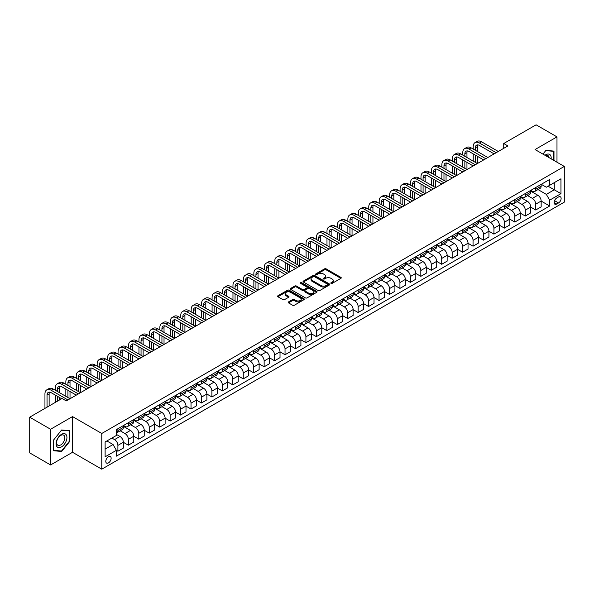 <?xml version="1.0" encoding="UTF-8"?>
<svg xmlns="http://www.w3.org/2000/svg" width="594" height="594" viewBox="0 0 594 594"><rect width="100%" height="100%" fill="white"/><g stroke="black" fill="none" stroke-linecap="round" stroke-linejoin="round"><path stroke-width="0.89" d="M331.058 283.375A0.809 0.468 0 0 0 332.202 283.375L340.919 278.341A1.158 0.668 0 0 0 341.26 277.866A1.158 0.668 0 0 0 340.919 277.391L326.151 268.867A1.158 0.668 0 0 0 324.517 268.867L315.8 273.901A0.809 0.468 0 0 0 316.944 274.562L318.072 273.916A3.713 2.146 0 0 1 323.322 273.916L324.554 274.621A3.713 2.146 0 0 1 325.638 276.136A3.713 2.146 0 0 1 324.554 277.658L323.426 278.304A0.809 0.468 0 0 0 324.576 278.965L325.705 278.319A3.713 2.146 0 0 1 330.955 278.319L332.18 279.024A3.713 2.146 0 0 1 333.271 280.546A3.713 2.146 0 0 1 332.18 282.061L331.058 282.707A0.809 0.468 0 0 0 331.058 283.375L331.058 282.707M108.457 462.904A3.779 2.183 120 0 0 110.93 459.57A3.779 2.183 120 0 0 110.35 456.541A3.779 2.183 120 0 0 108.457 456.727A3.779 2.183 120 0 0 105.992 460.06A3.779 2.183 120 0 0 106.571 463.09A3.779 2.183 120 0 0 108.457 462.904M288.506 301.923A1.158 0.668 0 0 0 288.164 302.398A1.158 0.668 0 0 0 288.506 302.873L292.649 305.264A1.158 0.668 0 0 0 294.29 305.264L303.965 299.673A1.158 0.668 0 0 0 304.306 299.198A1.158 0.668 0 0 0 303.965 298.73L289.204 290.206A1.158 0.668 0 0 0 287.563 290.206L277.881 295.79A1.158 0.668 0 0 0 277.547 296.265A1.158 0.668 0 0 0 277.881 296.74L282.885 299.628A1.158 0.668 0 0 0 284.526 299.628L288.669 297.238A1.158 0.668 0 0 0 289.011 296.762A1.158 0.668 0 0 0 288.669 296.287L286.189 294.854A3.104 1.789 0 0 1 285.276 293.592A3.104 1.789 0 0 1 287.192 291.936A3.104 1.789 0 0 1 290.577 292.322L300.297 297.936A3.104 1.789 0 0 1 301.203 299.198A3.104 1.789 0 0 1 299.287 300.854A3.104 1.789 0 0 1 295.909 300.467L294.29 299.532A1.158 0.668 0 0 0 292.649 299.532L288.506 301.923L288.506 302.873M72.527 416.587L50.594 429.254L29.7 417.188L29.7 452.895L50.594 464.954L72.527 452.286L101.774 469.178L101.774 433.471L72.527 416.587L72.527 452.286M556.986 162.214L556.986 136.887L535.053 149.547L564.3 166.439L101.774 433.471M556.986 136.887L536.1 124.822L503.719 143.518L503.719 148.344M29.7 417.188L62.08 398.492L66.261 400.905L507.892 145.931L503.719 143.518M318.154 290.533A1.158 0.668 0 0 0 319.795 290.533L329.477 284.949A1.158 0.668 0 0 0 329.819 284.474A1.158 0.668 0 0 0 329.477 283.999L314.709 275.475A1.158 0.668 0 0 0 313.068 275.475L303.393 281.066A1.158 0.668 0 0 0 303.051 281.534A1.158 0.668 0 0 0 303.393 282.009L318.154 290.533M300.891 283.546A0.809 0.468 0 0 1 301.707 283.665L316.706 292.322L307.046 297.898A1.158 0.668 0 0 1 305.405 297.898L290.637 289.375L294.78 286.999L294.78 286.033L290.637 288.424A1.158 0.668 0 0 0 290.295 288.899A1.158 0.668 0 0 0 290.637 289.375L290.637 288.424M294.78 286.999A1.158 0.668 0 0 1 296.421 286.999L296.421 286.033A1.158 0.668 0 0 0 294.78 286.033M296.421 286.033L302.405 289.493A1.158 0.668 0 0 0 304.046 289.493L306.794 287.904A1.158 0.668 0 0 0 307.135 287.437A1.158 0.668 0 0 0 306.794 286.961L300.564 283.36A0.809 0.468 0 0 1 301.707 282.699L316.721 291.364A1.158 0.668 0 0 1 317.062 291.84A1.158 0.668 0 0 1 316.721 292.307L316.721 291.364M558.531 196.978L556.697 198.04A3.661 2.116 120 0 0 554.306 201.262A3.661 2.116 120 0 0 554.863 204.202A3.661 2.116 120 0 0 556.697 204.017L558.531 202.955A3.661 2.116 120 0 0 560.929 199.733A3.661 2.116 120 0 0 560.365 196.792A3.661 2.116 120 0 0 558.531 196.978M101.774 469.178L564.3 202.138L564.3 166.439M541.275 184.311L546.332 187.229L549.673 185.298L549.673 179.462L116.394 429.611L116.394 435.454L105.116 441.966L105.116 456.823L116.394 450.311L116.394 456.147L549.673 205.999L549.673 200.163L546.332 194.372L538.023 189.575M549.673 185.298L560.959 178.787L560.959 193.644L549.673 200.163M50.594 429.254L50.594 464.954M548.091 186.219L554.269 189.79L554.269 182.648L560.959 178.787M546.332 194.372L554.269 189.79L560.959 193.644M105.116 449.109L113.053 444.52L106.868 440.948M116.394 450.356L117.902 451.225L117.902 445.389A4.73 2.732 -120 0 0 114.56 439.597L111.887 438.06M117.902 451.225L123.337 448.091L123.337 442.255A4.73 2.732 -120 0 0 119.988 436.464L116.394 434.392M123.337 442.3L128.349 445.196L128.349 439.36A4.73 2.732 -120 0 0 125.007 433.568L120.203 430.799M128.349 445.196L133.776 442.062L133.776 436.226A4.73 2.732 -120 0 0 130.435 430.435L123.337 426.336M133.776 436.271L138.796 439.166L138.796 433.33A4.73 2.732 -120 0 0 135.447 427.539L130.65 424.769M138.796 439.166L144.223 436.033L144.223 430.19A4.73 2.732 -120 0 0 140.882 424.406L133.776 420.3M144.223 430.242L149.235 433.137L149.235 427.301A4.73 2.732 -120 0 0 145.894 421.51L141.097 418.74M149.235 433.137L154.67 429.997L154.67 424.161A4.73 2.732 -120 0 0 151.329 418.376L144.223 414.27M154.67 424.213L159.682 427.108L159.682 421.265A4.73 2.732 -120 0 0 156.341 415.481L151.544 412.704M159.682 427.108L165.117 423.968L165.117 418.131A4.73 2.732 -120 0 0 161.776 412.34L154.67 408.241M165.117 418.183L170.129 421.072L170.129 415.236A4.73 2.732 -120 0 0 166.788 409.444L161.984 406.675M170.129 421.072L175.564 417.938L175.564 412.102A4.73 2.732 -120 0 0 172.215 406.311L165.117 402.212M175.564 412.147L180.576 415.043L180.576 409.207A4.73 2.732 -120 0 0 177.235 403.415L172.431 400.646M180.576 415.043L186.004 411.909L186.004 406.073A4.73 2.732 -120 0 0 182.662 400.282L175.564 396.183M186.004 406.118L191.023 409.014L191.023 403.178A4.73 2.732 -120 0 0 187.674 397.386L182.878 394.616M191.023 409.014L196.451 405.88L196.451 400.037A4.73 2.732 -120 0 0 193.109 394.253L186.004 390.147M196.451 400.089L201.463 402.984L201.463 397.148A4.73 2.732 -120 0 0 198.121 391.357L193.325 388.587M201.463 402.984L206.898 399.844L206.898 394.008A4.73 2.732 -120 0 0 203.556 388.216L196.451 384.118M206.898 394.06L211.91 396.955L211.91 391.112A4.73 2.732 -120 0 0 208.568 385.328L203.772 382.551M211.91 396.955L217.345 393.815L217.345 387.979A4.73 2.732 -120 0 0 214.003 382.187L206.898 378.088M217.345 388.023L222.356 390.919L222.356 385.083A4.73 2.732 -120 0 0 219.015 379.291L214.211 376.522M222.356 390.919L227.792 387.785L227.792 381.949A4.73 2.732 -120 0 0 224.443 376.158L217.345 372.059M227.792 381.994L232.803 384.89L232.803 379.054A4.73 2.732 -120 0 0 229.462 373.262L224.658 370.493M232.803 384.89L238.231 381.756L238.231 375.92A4.73 2.732 -120 0 0 234.89 370.129L227.792 366.03M238.231 375.965L243.25 378.861L243.25 373.025A4.73 2.732 -120 0 0 239.902 367.233L235.105 364.464M243.25 378.861L248.678 375.727L248.678 369.884A4.73 2.732 -120 0 0 245.337 364.1L238.231 359.994M248.678 369.936L253.69 372.832L253.69 366.995A4.73 2.732 -120 0 0 250.349 361.204L245.552 358.434M253.69 372.832L259.125 369.691L259.125 363.855A4.73 2.732 -120 0 0 255.784 358.063L248.678 353.965M259.125 363.907L264.137 366.802L264.137 360.959A4.73 2.732 -120 0 0 260.796 355.175L255.999 352.398M264.137 366.802L269.572 363.662L269.572 357.826A4.73 2.732 -120 0 0 266.231 352.034L259.125 347.936M269.572 357.87L274.584 360.766L274.584 354.93A4.73 2.732 -120 0 0 271.243 349.138L266.439 346.369M274.584 360.766L280.019 357.633L280.019 351.797A4.73 2.732 -120 0 0 276.67 346.005L269.572 341.906M280.019 351.841L285.031 354.737L285.031 348.901A4.73 2.732 -120 0 0 281.69 343.109L276.886 340.34M285.031 354.737L290.459 351.603L290.459 345.767A4.73 2.732 -120 0 0 287.117 339.976L280.019 335.877M290.459 345.812L295.478 348.708L295.478 342.872A4.73 2.732 -120 0 0 292.129 337.08L287.333 334.311M295.478 348.708L300.906 345.574L300.906 339.731A4.73 2.732 -120 0 0 297.564 333.947L290.459 329.841M300.906 339.783L305.917 342.679L305.917 336.835A4.73 2.732 -120 0 0 302.576 331.051L297.78 328.282M305.917 342.679L311.353 339.538L311.353 333.702A4.73 2.732 -120 0 0 308.011 327.91L300.906 323.812M311.353 333.754L316.364 336.642L316.364 330.806A4.73 2.732 -120 0 0 313.023 325.022L308.227 322.245M316.364 336.642L321.8 333.509L321.8 327.673A4.73 2.732 -120 0 0 318.458 321.881L311.353 317.783M321.8 327.717L326.811 330.613L326.811 324.777A4.73 2.732 -120 0 0 323.47 318.985L318.666 316.216M326.811 330.613L332.246 327.48L332.246 321.644A4.73 2.732 -120 0 0 328.898 315.852L321.8 311.753M332.246 321.688L337.258 324.584L337.258 318.748A4.73 2.732 -120 0 0 333.917 312.956L329.113 310.187M337.258 324.584L342.686 321.451L342.686 315.607A4.73 2.732 -120 0 0 339.345 309.823L332.246 305.717M342.686 315.659L347.705 318.555L347.705 312.719A4.73 2.732 -120 0 0 344.357 306.927L339.56 304.158M347.705 318.555L353.133 315.421L353.133 309.578A4.73 2.732 -120 0 0 349.792 303.794L342.686 299.688M353.133 309.63L358.145 312.526L358.145 306.682A4.73 2.732 -120 0 0 354.804 300.898L350.007 298.129M358.145 312.526L363.58 309.385L363.58 303.549A4.73 2.732 -120 0 0 360.239 297.757L353.133 293.659M363.58 303.601L368.592 306.489L368.592 300.653A4.73 2.732 -120 0 0 365.251 294.862L360.454 292.092M368.592 306.489L374.027 303.356L374.027 297.52A4.73 2.732 -120 0 0 370.686 291.728L363.58 287.63M374.027 297.564L379.039 300.46L379.039 294.624A4.73 2.732 -120 0 0 375.698 288.833L370.894 286.063M379.039 300.46L384.474 297.327L384.474 291.491A4.73 2.732 -120 0 0 381.125 285.699L374.027 281.601M384.474 291.535L389.486 294.431L389.486 288.595A4.73 2.732 -120 0 0 386.145 282.803L381.341 280.034M389.486 294.431L394.913 291.298L394.913 285.454A4.73 2.732 -120 0 0 391.572 279.67L384.474 275.564M394.913 285.506L399.933 288.402L399.933 282.566A4.73 2.732 -120 0 0 396.584 276.774L391.788 274.005M399.933 288.402L405.36 285.261L405.36 279.425A4.73 2.732 -120 0 0 402.019 273.641L394.913 269.535M405.36 279.477L410.372 282.373L410.372 276.529A4.73 2.732 -120 0 0 407.031 270.745L402.235 267.968M410.372 282.373L415.807 279.232L415.807 273.396A4.73 2.732 -120 0 0 412.466 267.604L405.36 263.506M415.807 273.448L420.819 276.336L420.819 270.5A4.73 2.732 -120 0 0 417.478 264.709L412.681 261.939M420.819 276.336L426.254 273.203L426.254 267.367A4.73 2.732 -120 0 0 422.913 261.575L415.807 257.477M426.254 267.411L431.266 270.307L431.266 264.471A4.73 2.732 -120 0 0 427.925 258.68L423.121 255.91M431.266 270.307L436.701 267.174L436.701 261.338A4.73 2.732 -120 0 0 433.353 255.546L426.254 251.448M436.701 261.382L441.713 264.278L441.713 258.442A4.73 2.732 -120 0 0 438.372 252.65L433.568 249.881M441.713 264.278L447.141 261.145L447.141 255.301A4.73 2.732 -120 0 0 443.8 249.517L436.701 245.411M447.141 255.353L452.16 258.249L452.16 252.413A4.73 2.732 -120 0 0 448.812 246.621L444.015 243.852M452.16 258.249L457.588 255.108L457.588 249.272A4.73 2.732 -120 0 0 454.247 243.481L447.141 239.382M457.588 249.324L462.6 252.22L462.6 246.376A4.73 2.732 -120 0 0 459.259 240.592L454.462 237.815M462.6 252.22L468.035 249.079L468.035 243.243A4.73 2.732 -120 0 0 464.694 237.452L457.588 233.353M468.035 243.288L473.047 246.183L473.047 240.347A4.73 2.732 -120 0 0 469.706 234.556L464.909 231.786M473.047 246.183L478.482 243.05L478.482 237.214A4.73 2.732 -120 0 0 475.141 231.422L468.035 227.324M478.482 237.258L483.494 240.154L483.494 234.318A4.73 2.732 -120 0 0 480.152 228.527L475.349 225.757M483.494 240.154L488.929 237.021L488.929 231.185A4.73 2.732 -120 0 0 485.58 225.393L478.482 221.295M488.929 231.229L493.941 234.125L493.941 228.289A4.73 2.732 -120 0 0 490.599 222.498L485.795 219.728M493.941 234.125L499.368 230.992L499.368 225.148A4.73 2.732 -120 0 0 496.027 219.364L488.929 215.258M499.368 225.2L504.388 228.096L504.388 222.26A4.73 2.732 -120 0 0 501.039 216.468L496.242 213.699M504.388 228.096L509.815 224.955L509.815 219.119A4.73 2.732 -120 0 0 506.474 213.328L499.368 209.229M509.815 219.171L514.827 222.067L514.827 216.223A4.73 2.732 -120 0 0 511.486 210.439L506.689 207.662M514.827 222.067L520.262 218.926L520.262 213.09A4.73 2.732 -120 0 0 516.921 207.299L509.815 203.2M520.262 213.135L525.274 216.03L525.274 210.194A4.73 2.732 -120 0 0 521.933 204.403L517.136 201.633M525.274 216.03L530.709 212.897L530.709 207.061A4.73 2.732 -120 0 0 527.368 201.269L520.262 197.171M530.709 207.106L535.721 210.001L535.721 204.165A4.73 2.732 -120 0 0 532.38 198.374L527.576 195.604M535.721 210.001L541.156 206.868L541.156 201.032A4.73 2.732 -120 0 0 537.808 195.24L530.709 191.142M530.836 190.34L532.38 191.231A4.73 2.732 -120 0 0 534.741 191.468A4.73 2.732 -120 0 0 535.721 189.308L535.721 187.518M520.389 196.369L521.933 197.267A4.73 2.732 -120 0 0 524.294 197.498A4.73 2.732 -120 0 0 525.274 195.337L525.274 193.547M509.942 202.406L511.486 203.297A4.73 2.732 -120 0 0 513.855 203.527A4.73 2.732 -120 0 0 514.827 201.366L514.827 199.584M499.495 208.435L501.039 209.326A4.73 2.732 -120 0 0 503.408 209.563A4.73 2.732 -120 0 0 504.388 207.395L504.388 205.613M489.048 214.464L490.599 215.355A4.73 2.732 -120 0 0 492.961 215.592A4.73 2.732 -120 0 0 493.941 213.424L493.941 211.642M478.608 220.493L480.152 221.391A4.73 2.732 -120 0 0 482.514 221.621A4.73 2.732 -120 0 0 483.494 219.461L483.494 217.671M468.161 226.529L469.706 227.42A4.73 2.732 -120 0 0 472.067 227.651A4.73 2.732 -120 0 0 473.047 225.49L473.047 223.7M457.714 232.558L459.259 233.449A4.73 2.732 -120 0 0 461.627 233.68A4.73 2.732 -120 0 0 462.6 231.519L462.6 229.737M447.267 238.588L448.812 239.479A4.73 2.732 -120 0 0 451.18 239.716A4.73 2.732 -120 0 0 452.16 237.548L452.16 235.766M436.82 244.617L438.372 245.508A4.73 2.732 -120 0 0 440.733 245.745A4.73 2.732 -120 0 0 441.713 243.577L441.713 241.795M426.381 250.646L427.925 251.544A4.73 2.732 -120 0 0 430.286 251.774A4.73 2.732 -120 0 0 431.266 249.614L431.266 247.824M415.934 256.682L417.478 257.573A4.73 2.732 -120 0 0 419.839 257.803A4.73 2.732 -120 0 0 420.819 255.643L420.819 253.853M405.487 262.711L407.031 263.602A4.73 2.732 -120 0 0 409.4 263.84A4.73 2.732 -120 0 0 410.372 261.672L410.372 259.89M395.04 268.74L396.584 269.631A4.73 2.732 -120 0 0 398.953 269.869A4.73 2.732 -120 0 0 399.933 267.701L399.933 265.919M384.593 274.77L386.145 275.661A4.73 2.732 -120 0 0 388.506 275.898A4.73 2.732 -120 0 0 389.486 273.73L389.486 271.948M374.153 280.799L375.698 281.697A4.73 2.732 -120 0 0 378.059 281.927A4.73 2.732 -120 0 0 379.039 279.767L379.039 277.977M363.706 286.835L365.251 287.726A4.73 2.732 -120 0 0 367.612 287.956A4.73 2.732 -120 0 0 368.592 285.796L368.592 284.006M353.259 292.864L354.804 293.755A4.73 2.732 -120 0 0 357.172 293.993A4.73 2.732 -120 0 0 358.145 291.825L358.145 290.043M342.812 298.893L344.357 299.784A4.73 2.732 -120 0 0 346.725 300.022A4.73 2.732 -120 0 0 347.705 297.854L347.705 296.072M332.365 304.922L333.917 305.813A4.73 2.732 -120 0 0 336.278 306.051A4.73 2.732 -120 0 0 337.258 303.89L337.258 302.101M321.926 310.952L323.47 311.85A4.73 2.732 -120 0 0 325.831 312.08A4.73 2.732 -120 0 0 326.811 309.92L326.811 308.13M311.479 316.988L313.023 317.879A4.73 2.732 -120 0 0 315.384 318.109A4.73 2.732 -120 0 0 316.364 315.949L316.364 314.167M301.032 323.017L302.576 323.908A4.73 2.732 -120 0 0 304.945 324.146A4.73 2.732 -120 0 0 305.917 321.978L305.917 320.196M290.585 329.046L292.129 329.937A4.73 2.732 -120 0 0 294.498 330.175A4.73 2.732 -120 0 0 295.478 328.007L295.478 326.225M280.138 335.075L281.69 335.966A4.73 2.732 -120 0 0 284.051 336.204A4.73 2.732 -120 0 0 285.031 334.043L285.031 332.254M269.698 341.105L271.243 342.003A4.73 2.732 -120 0 0 273.604 342.233A4.73 2.732 -120 0 0 274.584 340.072L274.584 338.283M259.251 347.141L260.796 348.032A4.73 2.732 -120 0 0 263.157 348.262A4.73 2.732 -120 0 0 264.137 346.102L264.137 344.32M248.804 353.17L250.349 354.061A4.73 2.732 -120 0 0 252.717 354.299A4.73 2.732 -120 0 0 253.69 352.131L253.69 350.349M238.357 359.199L239.902 360.09A4.73 2.732 -120 0 0 242.27 360.328A4.73 2.732 -120 0 0 243.25 358.16L243.25 356.378M227.91 365.228L229.462 366.127A4.73 2.732 -120 0 0 231.823 366.357A4.73 2.732 -120 0 0 232.803 364.196L232.803 362.407M217.471 371.265L219.015 372.156A4.73 2.732 -120 0 0 221.376 372.386A4.73 2.732 -120 0 0 222.356 370.225L222.356 368.436M207.024 377.294L208.568 378.185A4.73 2.732 -120 0 0 210.929 378.415A4.73 2.732 -120 0 0 211.91 376.254L211.91 374.472M196.577 383.323L198.121 384.214A4.73 2.732 -120 0 0 200.49 384.452A4.73 2.732 -120 0 0 201.463 382.284L201.463 380.502M186.13 389.352L187.674 390.243A4.73 2.732 -120 0 0 190.043 390.481A4.73 2.732 -120 0 0 191.023 388.313L191.023 386.531M175.683 395.381L177.235 396.28A4.73 2.732 -120 0 0 179.596 396.51A4.73 2.732 -120 0 0 180.576 394.349L180.576 392.56M165.243 401.418L166.788 402.309A4.73 2.732 -120 0 0 169.149 402.539A4.73 2.732 -120 0 0 170.129 400.378L170.129 398.589M154.796 407.447L156.341 408.338A4.73 2.732 -120 0 0 158.702 408.575A4.73 2.732 -120 0 0 159.682 406.407L159.682 404.625M144.349 413.476L145.894 414.367A4.73 2.732 -120 0 0 148.262 414.605A4.73 2.732 -120 0 0 149.235 412.436L149.235 410.654M133.902 419.505L135.447 420.396A4.73 2.732 -120 0 0 137.815 420.634A4.73 2.732 -120 0 0 138.796 418.466L138.796 416.684M123.455 425.534L125.007 426.433A4.73 2.732 -120 0 0 127.368 426.663A4.73 2.732 -120 0 0 128.349 424.502L128.349 422.713M541.156 201.076L549.673 205.999M534.741 191.468L540.176 188.335A4.73 2.732 -120 0 0 541.156 186.167L541.156 184.385M524.294 197.498L529.729 194.364A4.73 2.732 -120 0 0 530.709 192.196L530.709 190.414M513.855 203.527L519.282 200.393A4.73 2.732 -120 0 0 520.262 198.233L520.262 196.443M503.408 209.563L508.835 206.422A4.73 2.732 -120 0 0 509.815 204.262L509.815 202.472M492.961 215.592L498.388 212.459A4.73 2.732 -120 0 0 499.368 210.291L499.368 208.509M482.514 221.621L487.949 218.488A4.73 2.732 -120 0 0 488.929 216.32L488.929 214.538M472.067 227.651L477.502 224.517A4.73 2.732 -120 0 0 478.482 222.349L478.482 220.567M461.627 233.68L467.055 230.546A4.73 2.732 -120 0 0 468.035 228.386L468.035 226.596M451.18 239.716L456.608 236.575A4.73 2.732 -120 0 0 457.588 234.415L457.588 232.625M440.733 245.745L446.161 242.612A4.73 2.732 -120 0 0 447.141 240.444L447.141 238.662M430.286 251.774L435.721 248.641A4.73 2.732 -120 0 0 436.701 246.473L436.701 244.691M419.839 257.803L425.274 254.67A4.73 2.732 -120 0 0 426.254 252.509L426.254 250.72M409.4 263.84L414.827 260.699A4.73 2.732 -120 0 0 415.807 258.538L415.807 256.749M398.953 269.869L404.38 266.728A4.73 2.732 -120 0 0 405.36 264.568L405.36 262.786M388.506 275.898L393.933 272.765A4.73 2.732 -120 0 0 394.913 270.597L394.913 268.815M378.059 281.927L383.494 278.794A4.73 2.732 -120 0 0 384.474 276.626L384.474 274.844M367.612 287.956L373.047 284.823A4.73 2.732 -120 0 0 374.027 282.662L374.027 280.873M357.172 293.993L362.6 290.852A4.73 2.732 -120 0 0 363.58 288.691L363.58 286.902M346.725 300.022L352.153 296.881A4.73 2.732 -120 0 0 353.133 294.721L353.133 292.939M336.278 306.051L341.706 302.918A4.73 2.732 -120 0 0 342.686 300.75L342.686 298.968M325.831 312.08L331.266 308.947A4.73 2.732 -120 0 0 332.246 306.779L332.246 304.997M315.384 318.109L320.819 314.976A4.73 2.732 -120 0 0 321.8 312.815L321.8 311.026M304.945 324.146L310.372 321.005A4.73 2.732 -120 0 0 311.353 318.844L311.353 317.055M294.498 330.175L299.925 327.034A4.73 2.732 -120 0 0 300.906 324.873L300.906 323.091M284.051 336.204L289.478 333.071A4.73 2.732 -120 0 0 290.459 330.903L290.459 329.121M273.604 342.233L279.039 339.1A4.73 2.732 -120 0 0 280.019 336.932L280.019 335.15M263.157 348.262L268.592 345.129A4.73 2.732 -120 0 0 269.572 342.968L269.572 341.179M252.717 354.299L258.145 351.158A4.73 2.732 -120 0 0 259.125 348.997L259.125 347.208M242.27 360.328L247.698 357.187A4.73 2.732 -120 0 0 248.678 355.026L248.678 353.244M231.823 366.357L237.251 363.224A4.73 2.732 -120 0 0 238.231 361.055L238.231 359.273M221.376 372.386L226.811 369.253A4.73 2.732 -120 0 0 227.792 367.085L227.792 365.303M210.929 378.415L216.364 375.282A4.73 2.732 -120 0 0 217.345 373.121L217.345 371.332M200.49 384.452L205.918 381.311A4.73 2.732 -120 0 0 206.898 379.15L206.898 377.361M190.043 390.481L195.471 387.347A4.73 2.732 -120 0 0 196.451 385.179L196.451 383.397M179.596 396.51L185.024 393.376A4.73 2.732 -120 0 0 186.004 391.208L186.004 389.426M169.149 402.539L174.584 399.406A4.73 2.732 -120 0 0 175.564 397.245L175.564 395.456M158.702 408.575L164.137 405.435A4.73 2.732 -120 0 0 165.117 403.274L165.117 401.485M148.262 414.605L153.69 411.464A4.73 2.732 -120 0 0 154.67 409.303L154.67 407.521M137.815 420.634L143.243 417.5A4.73 2.732 -120 0 0 144.223 415.332L144.223 413.55M127.368 426.663L132.796 423.529A4.73 2.732 -120 0 0 133.776 421.361L133.776 419.579M116.394 432.885A4.73 2.732 -120 0 0 116.921 432.692L122.357 429.559A4.73 2.732 -120 0 0 123.337 427.398L123.337 425.608M116.921 432.692A4.73 2.732 -120 0 0 117.902 430.531L117.902 428.742M113.053 444.52L116.394 450.311M553.979 160.477L553.979 151.099L545.916 150.379L542.923 154.098M53.601 450.742L61.665 451.462L69.728 441.431L69.728 430.68L61.665 429.959L53.601 439.991L53.601 450.742M69.312 441.186L69.728 441.431M60.811 450.972L61.665 451.462M331.378 283.487L332.18 283.026A3.713 2.146 0 0 0 333.271 281.511L333.271 280.546M325.638 276.136L325.638 277.101A3.713 2.146 0 0 1 324.554 278.616L323.752 279.083M340.904 278.348L326.151 269.832A1.158 0.668 0 0 0 324.517 269.832L316.119 274.68M329.462 284.957L314.709 276.44A1.158 0.668 0 0 0 313.068 276.44L303.408 282.016M327.428 284.808A0.809 0.468 0 0 0 327.428 284.14L314.464 276.663A0.809 0.468 0 0 0 313.32 276.663L312.125 277.346A3.713 2.146 0 0 0 311.041 278.861A3.713 2.146 0 0 0 312.125 280.375L320.99 285.491A3.713 2.146 0 0 0 326.24 285.491L327.428 284.808L327.428 285.773A0.809 0.468 0 0 0 327.665 285.439L327.665 284.474M311.041 278.861L311.041 279.826A3.713 2.146 0 0 0 312.125 281.341L312.125 280.375M327.428 285.773L326.24 286.457A3.713 2.146 0 0 1 320.99 286.457L312.125 281.341M296.421 286.999L302.405 290.459A1.158 0.668 0 0 0 304.046 290.459L306.794 288.87A1.158 0.668 0 0 0 307.135 288.394L307.135 287.437M308.62 293.08A3.104 1.789 0 0 0 312.006 293.466A3.104 1.789 0 0 0 313.922 291.81A3.104 1.789 0 0 0 313.008 290.548L309.585 288.573A1.158 0.668 0 0 0 307.944 288.573L305.197 290.154A1.158 0.668 0 0 0 304.856 290.629A1.158 0.668 0 0 0 305.197 291.105L308.62 293.08L308.62 294.045A3.104 1.789 0 0 0 312.006 294.431A3.104 1.789 0 0 0 313.922 292.775L313.922 291.81M304.856 290.629L304.856 291.595A1.158 0.668 0 0 0 305.197 292.07L305.197 291.105M308.62 294.045L305.197 292.07M301.203 299.198L301.203 300.163A3.104 1.789 0 0 1 299.287 301.819A3.104 1.789 0 0 1 295.909 301.433L294.29 300.497A1.158 0.668 0 0 0 292.649 300.497L288.521 302.881M285.276 293.592L285.276 294.557A3.104 1.789 0 0 0 286.189 295.819L286.189 294.854M288.654 297.245L286.189 295.819M303.95 299.68L289.204 291.171A1.158 0.668 0 0 0 287.563 291.171L277.895 296.748L277.881 295.79M473.218 149.072L473.218 146.659A8.865 5.116 60 0 1 475.051 142.597L477.138 141.394A8.865 5.116 60 0 1 481.571 141.832L498.284 151.477M475.051 142.597A8.865 5.116 60 0 1 479.484 143.035L496.198 152.688M494.104 153.891L479.484 145.448A5.91 3.408 -120 0 0 476.529 145.159A5.91 3.408 -120 0 0 475.304 147.861L475.304 150.275M477.762 144.884A5.91 3.408 -120 0 0 477.39 146.659L477.39 151.477M475.304 155.101L475.304 162.333M477.39 156.304L477.39 163.543L460.684 153.891L458.59 155.101L475.304 164.746M473.218 161.13L473.218 153.891M462.771 155.101L462.771 152.688A8.865 5.116 60 0 1 464.605 148.626L466.691 147.423A8.865 5.116 60 0 1 471.124 147.861L487.837 157.514M464.605 148.626A8.865 5.116 60 0 1 469.037 149.072L485.751 158.717M483.657 159.92L469.037 151.477A5.91 3.408 -120 0 0 466.082 151.188A5.91 3.408 -120 0 0 464.857 153.891L464.857 156.304M467.315 150.913A5.91 3.408 -120 0 0 466.951 152.688L466.951 157.514M464.857 161.13L464.857 168.369M466.951 162.333L466.951 169.572L450.237 159.92L448.143 161.13L464.857 170.775M462.771 167.159L462.771 159.92M473.218 165.956L458.59 157.514A5.91 3.408 -120 0 0 455.635 157.217A5.91 3.408 -120 0 0 454.41 159.92L454.41 162.333M456.875 156.942A5.91 3.408 -120 0 0 456.504 158.717L456.504 163.543M454.41 167.159L454.41 174.398M456.504 168.369L456.504 175.601L439.79 165.956L437.704 167.159L454.41 176.812M452.324 173.188L452.324 165.956M452.324 161.13L452.324 158.717A8.865 5.116 60 0 1 454.158 154.663A8.865 5.116 60 0 1 458.59 155.101M454.158 154.663L456.251 153.452A8.865 5.116 60 0 1 460.684 153.891M462.771 171.985L448.143 163.543A5.91 3.408 -120 0 0 445.188 163.246A5.91 3.408 -120 0 0 443.97 165.956L443.97 168.369M446.428 162.979A5.91 3.408 -120 0 0 446.057 164.746L446.057 169.572M443.97 173.188L443.97 180.428M446.057 174.398L446.057 181.63L429.343 171.985L427.257 173.188L443.97 182.841M441.877 179.225L441.877 171.985M441.877 167.159L441.877 164.746A8.865 5.116 60 0 1 443.718 160.692A8.865 5.116 60 0 1 448.143 161.13M443.718 160.692L445.804 159.482A8.865 5.116 60 0 1 450.237 159.92M452.324 178.014L437.704 169.572A5.91 3.408 -120 0 0 434.749 169.283A5.91 3.408 -120 0 0 433.523 171.985L433.523 174.398M435.981 169.008A5.91 3.408 -120 0 0 435.61 170.775L435.61 175.601M433.523 179.225L433.523 186.457M435.61 180.428L435.61 187.667L418.896 178.014L416.81 179.225L433.523 188.87M431.437 185.254L431.437 178.014M431.437 173.188L431.437 170.775A8.865 5.116 60 0 1 433.271 166.721A8.865 5.116 60 0 1 437.704 167.159M433.271 166.721L435.357 165.518A8.865 5.116 60 0 1 439.79 165.956M551.121 158.828A7.685 4.433 120 0 0 550.452 155.183A7.685 4.433 120 0 0 544.973 155.279M549.064 157.64A5.814 3.356 120 0 0 548.552 156.163A5.814 3.356 120 0 0 547.898 155.554A5.814 3.356 120 0 0 545.5 155.583M542.946 154.106L545.752 150.616L553.563 151.314L553.563 160.239M553.044 151.017L553.563 151.314M61.494 434.34A7.685 4.433 120 0 0 56.066 443.748A7.685 4.433 120 0 0 61.494 446.888A7.685 4.433 120 0 0 66.929 437.481A7.685 4.433 120 0 0 61.494 434.34M60.736 435.424A5.814 3.356 120 0 0 56.935 440.548A5.814 3.356 120 0 0 57.826 445.21A5.814 3.356 120 0 0 60.736 444.921A5.814 3.356 120 0 0 64.531 439.798A5.814 3.356 120 0 0 63.64 435.135A5.814 3.356 120 0 0 60.736 435.424M69.312 441.312L61.494 451.032L53.683 450.334L53.683 439.916L61.494 430.197L69.312 430.895L69.312 441.312M68.793 430.598L69.312 430.895M441.877 184.043L427.257 175.601A5.91 3.408 -120 0 0 424.302 175.312A5.91 3.408 -120 0 0 423.077 178.014L423.077 180.428M425.534 175.037A5.91 3.408 -120 0 0 425.163 176.812L425.163 181.63M423.077 185.254L423.077 192.486M425.163 186.457L425.163 193.696L408.457 184.043L406.363 185.254L423.077 194.899M420.99 191.283L420.99 184.043M420.99 179.225L420.99 176.812A8.865 5.116 60 0 1 422.824 172.75A8.865 5.116 60 0 1 427.257 173.188M422.824 172.75L424.91 171.547A8.865 5.116 60 0 1 429.343 171.985M431.43 190.08L416.81 181.63A5.91 3.408 -120 0 0 413.855 181.341A5.91 3.408 -120 0 0 412.63 184.043L412.63 186.457M415.087 181.066A5.91 3.408 -120 0 0 414.723 182.841L414.723 187.667M412.63 191.283L412.63 198.522M414.723 192.486L414.723 199.725L398.01 190.08L395.916 191.283L412.63 200.928M410.543 197.312L410.543 190.08M410.543 185.254L410.543 182.841A8.865 5.116 60 0 1 412.377 178.779A8.865 5.116 60 0 1 416.81 179.225M412.377 178.779L414.471 177.576A8.865 5.116 60 0 1 418.896 178.014M420.99 196.109L406.363 187.667A5.91 3.408 -120 0 0 403.408 187.37A5.91 3.408 -120 0 0 402.183 190.08L402.183 192.486M404.648 187.103A5.91 3.408 -120 0 0 404.276 188.87L404.276 193.696M402.183 197.312L402.183 204.551M404.276 198.522L404.276 205.754L387.563 196.109L385.476 197.312L402.183 206.964M400.096 203.341L400.096 196.109M400.096 191.283L400.096 188.87A8.865 5.116 60 0 1 401.93 184.816A8.865 5.116 60 0 1 406.363 185.254M401.93 184.816L404.024 183.605A8.865 5.116 60 0 1 408.457 184.043M410.543 202.138L395.916 193.696A5.91 3.408 -120 0 0 392.961 193.399A5.91 3.408 -120 0 0 391.743 196.109L391.743 198.522M394.201 193.132A5.91 3.408 -120 0 0 393.829 194.899L393.829 199.725M391.743 203.341L391.743 210.58M393.829 204.551L393.829 211.783L377.116 202.138L375.029 203.341L391.743 212.994M389.649 209.378L389.649 202.138M389.649 197.312L389.649 194.899A8.865 5.116 60 0 1 391.491 190.845A8.865 5.116 60 0 1 395.916 191.283M391.491 190.845L393.577 189.635A8.865 5.116 60 0 1 398.01 190.08M400.096 208.167L385.476 199.725A5.91 3.408 -120 0 0 382.521 199.436A5.91 3.408 -120 0 0 381.296 202.138L381.296 204.551M383.754 199.161A5.91 3.408 -120 0 0 383.382 200.935L383.382 205.754M381.296 209.378L381.296 216.61M383.382 210.58L383.382 217.82L366.669 208.167L364.582 209.378L381.296 219.023M379.21 215.407L379.21 208.167M379.21 203.341L379.21 200.935A8.865 5.116 60 0 1 381.044 196.874A8.865 5.116 60 0 1 385.476 197.312M381.044 196.874L383.13 195.671A8.865 5.116 60 0 1 387.563 196.109M389.649 214.196L375.029 205.754A5.91 3.408 -120 0 0 372.074 205.465A5.91 3.408 -120 0 0 370.849 208.167L370.849 210.58M373.307 205.19A5.91 3.408 -120 0 0 372.935 206.964L372.935 211.783M370.849 215.407L370.849 222.639M372.935 216.61L372.935 223.849L356.229 214.196L354.135 215.407L370.849 225.052M368.763 221.436L368.763 214.196M368.763 209.378L368.763 206.964A8.865 5.116 60 0 1 370.597 202.903A8.865 5.116 60 0 1 375.029 203.341M370.597 202.903L372.683 201.7A8.865 5.116 60 0 1 377.116 202.138M379.21 220.233L364.582 211.783A5.91 3.408 -120 0 0 361.627 211.494A5.91 3.408 -120 0 0 360.402 214.196L360.402 216.61M362.86 211.219A5.91 3.408 -120 0 0 362.496 212.994L362.496 217.82M360.402 221.436L360.402 228.675M362.496 222.639L362.496 229.878L345.782 220.233L343.688 221.436L360.402 231.088M358.316 227.465L358.316 220.233M358.316 215.407L358.316 212.994A8.865 5.116 60 0 1 360.15 208.932A8.865 5.116 60 0 1 364.582 209.378M360.15 208.932L362.243 207.729A8.865 5.116 60 0 1 366.669 208.167M368.763 226.262L354.135 217.82A5.91 3.408 -120 0 0 351.18 217.523A5.91 3.408 -120 0 0 349.955 220.233L349.955 222.639M352.42 217.256A5.91 3.408 -120 0 0 352.049 219.023L352.049 223.849M349.955 227.465L349.955 234.704M352.049 228.675L352.049 235.907L335.335 226.262L333.249 227.465L349.955 237.117M347.869 233.494L347.869 226.262M347.869 221.436L347.869 219.023A8.865 5.116 60 0 1 349.703 214.969A8.865 5.116 60 0 1 354.135 215.407M349.703 214.969L351.797 213.758A8.865 5.116 60 0 1 356.229 214.196M358.316 232.291L343.688 223.849A5.91 3.408 -120 0 0 340.733 223.552A5.91 3.408 -120 0 0 339.516 226.262L339.516 228.675M341.973 223.285A5.91 3.408 -120 0 0 341.602 225.052L341.602 229.878M339.516 233.494L339.516 240.733M341.602 234.704L341.602 241.944L324.888 232.291L322.802 233.494L339.516 243.146M337.422 239.531L337.422 232.291M337.422 227.465L337.422 225.052A8.865 5.116 60 0 1 339.263 220.998A8.865 5.116 60 0 1 343.688 221.436M339.263 220.998L341.35 219.787A8.865 5.116 60 0 1 345.782 220.233M347.869 238.32L333.249 229.878A5.91 3.408 -120 0 0 330.294 229.588A5.91 3.408 -120 0 0 329.069 232.291L329.069 234.704M331.526 229.314A5.91 3.408 -120 0 0 331.155 231.088L331.155 235.907M329.069 239.531L329.069 246.762M331.155 240.733L331.155 247.973L314.441 238.32L312.355 239.531L329.069 249.176M326.982 245.56L326.982 238.32M326.982 233.494L326.982 231.088A8.865 5.116 60 0 1 328.816 227.027A8.865 5.116 60 0 1 333.249 227.465M328.816 227.027L330.903 225.824A8.865 5.116 60 0 1 335.335 226.262M337.422 244.349L322.802 235.907A5.91 3.408 -120 0 0 319.847 235.618A5.91 3.408 -120 0 0 318.622 238.32L318.622 240.733M321.079 235.343A5.91 3.408 -120 0 0 320.708 237.117L320.708 241.944M318.622 245.56L318.622 252.792M320.708 246.762L320.708 254.002L304.002 244.349L301.908 245.56L318.622 255.205M316.535 251.589L316.535 244.349M316.535 239.531L316.535 237.117A8.865 5.116 60 0 1 318.369 233.056A8.865 5.116 60 0 1 322.802 233.494M318.369 233.056L320.456 231.853A8.865 5.116 60 0 1 324.888 232.291M326.982 250.386L312.355 241.944A5.91 3.408 -120 0 0 309.4 241.647A5.91 3.408 -120 0 0 308.175 244.349L308.175 246.762M310.632 241.372A5.91 3.408 -120 0 0 310.268 243.146L310.268 247.973M308.175 251.589L308.175 258.828M310.268 252.792L310.268 260.031L293.555 250.386L291.461 251.589L308.175 261.241M306.088 257.618L306.088 250.386M306.088 245.56L306.088 243.146A8.865 5.116 60 0 1 307.922 239.092A8.865 5.116 60 0 1 312.355 239.531M307.922 239.092L310.016 237.882A8.865 5.116 60 0 1 314.441 238.32M316.535 256.415L301.908 247.973A5.91 3.408 -120 0 0 298.953 247.676A5.91 3.408 -120 0 0 297.728 250.386L297.728 252.792M300.193 247.408A5.91 3.408 -120 0 0 299.822 249.176L299.822 254.002M297.728 257.618L297.728 264.857M299.822 258.828L299.822 266.06L283.108 256.415L281.021 257.618L297.728 267.27M295.641 263.647L295.641 256.415M295.641 251.589L295.641 249.176A8.865 5.116 60 0 1 297.475 245.122A8.865 5.116 60 0 1 301.908 245.56M297.475 245.122L299.569 243.911A8.865 5.116 60 0 1 304.002 244.349M306.088 262.444L291.461 254.002A5.91 3.408 -120 0 0 288.506 253.712A5.91 3.408 -120 0 0 287.288 256.415L287.288 258.828M289.746 253.438A5.91 3.408 -120 0 0 289.375 255.205L289.375 260.031M287.288 263.647L287.288 270.886M289.375 264.857L289.375 272.097L272.661 262.444L270.574 263.647L287.288 273.299M285.194 269.683L285.194 262.444M285.194 257.618L285.194 255.205A8.865 5.116 60 0 1 287.036 251.151A8.865 5.116 60 0 1 291.461 251.589M287.036 251.151L289.122 249.94A8.865 5.116 60 0 1 293.555 250.386M295.641 268.473L281.021 260.031A5.91 3.408 -120 0 0 278.066 259.741A5.91 3.408 -120 0 0 276.841 262.444L276.841 264.857M279.299 259.467A5.91 3.408 -120 0 0 278.928 261.241L278.928 266.06M276.841 269.683L276.841 276.915M278.928 270.886L278.928 278.126L262.214 268.473L260.127 269.683L276.841 279.329M274.755 275.713L274.755 268.473M274.755 263.647L274.755 261.241A8.865 5.116 60 0 1 276.589 257.18A8.865 5.116 60 0 1 281.021 257.618M276.589 257.18L278.675 255.977A8.865 5.116 60 0 1 283.108 256.415M285.194 274.502L270.574 266.06A5.91 3.408 -120 0 0 267.619 265.77A5.91 3.408 -120 0 0 266.394 268.473L266.394 270.886M268.852 265.496A5.91 3.408 -120 0 0 268.481 267.27L268.481 272.097M266.394 275.713L266.394 282.952M268.481 276.915L268.481 284.155L251.774 274.502L249.68 275.713L266.394 285.358M264.308 281.742L264.308 274.502M264.308 269.683L264.308 267.27A8.865 5.116 60 0 1 266.142 263.209A8.865 5.116 60 0 1 270.574 263.647M266.142 263.209L268.228 262.006A8.865 5.116 60 0 1 272.661 262.444M274.755 280.539L260.127 272.097A5.91 3.408 -120 0 0 257.172 271.8A5.91 3.408 -120 0 0 255.947 274.502L255.947 276.915M258.405 271.525A5.91 3.408 -120 0 0 258.041 273.299L258.041 278.126M255.947 281.742L255.947 288.981M258.041 282.952L258.041 290.184L241.327 280.539L239.234 281.742L255.947 291.394M253.861 287.771L253.861 280.539M253.861 275.713L253.861 273.299A8.865 5.116 60 0 1 255.695 269.245A8.865 5.116 60 0 1 260.127 269.683M255.695 269.245L257.789 268.035A8.865 5.116 60 0 1 262.214 268.473M264.308 286.568L249.68 278.126A5.91 3.408 -120 0 0 246.725 277.829A5.91 3.408 -120 0 0 245.5 280.539L245.5 282.952M247.965 277.561A5.91 3.408 -120 0 0 247.594 279.329L247.594 284.155M245.5 287.771L245.5 295.01M247.594 288.981L247.594 296.213L230.88 286.568L228.794 287.771L245.5 297.423M243.414 293.807L243.414 286.568M243.414 281.742L243.414 279.329A8.865 5.116 60 0 1 245.248 275.274A8.865 5.116 60 0 1 249.68 275.713M245.248 275.274L247.342 274.064A8.865 5.116 60 0 1 251.774 274.502M253.861 292.597L239.234 284.155A5.91 3.408 -120 0 0 236.278 283.865A5.91 3.408 -120 0 0 235.061 286.568L235.061 288.981M237.518 283.59A5.91 3.408 -120 0 0 237.147 285.358L237.147 290.184M235.061 293.807L235.061 301.039M237.147 295.01L237.147 302.249L220.433 292.597L218.347 293.807L235.061 303.452M232.967 299.836L232.967 292.597M232.967 287.771L232.967 285.358A8.865 5.116 60 0 1 234.808 281.304A8.865 5.116 60 0 1 239.234 281.742M234.808 281.304L236.895 280.101A8.865 5.116 60 0 1 241.327 280.539M243.414 298.626L228.794 290.184A5.91 3.408 -120 0 0 225.839 289.894A5.91 3.408 -120 0 0 224.614 292.597L224.614 295.01M227.071 289.62A5.91 3.408 -120 0 0 226.7 291.394L226.7 296.213M224.614 299.836L224.614 307.068M226.7 301.039L226.7 308.279L209.986 298.626L207.9 299.836L224.614 309.481M222.527 305.865L222.527 298.626M222.527 293.807L222.527 291.394A8.865 5.116 60 0 1 224.361 287.333A8.865 5.116 60 0 1 228.794 287.771M224.361 287.333L226.448 286.13A8.865 5.116 60 0 1 230.88 286.568M232.967 304.655L218.347 296.213A5.91 3.408 -120 0 0 215.392 295.923A5.91 3.408 -120 0 0 214.167 298.626L214.167 301.039M216.624 295.649A5.91 3.408 -120 0 0 216.253 297.423L216.253 302.249M214.167 305.865L214.167 313.105M216.253 307.068L216.253 314.308L199.547 304.655L197.453 305.865L214.167 315.511M212.08 311.895L212.08 304.655M212.08 299.836L212.08 297.423A8.865 5.116 60 0 1 213.914 293.362A8.865 5.116 60 0 1 218.347 293.807M213.914 293.362L216.001 292.159A8.865 5.116 60 0 1 220.433 292.597M222.527 310.692L207.9 302.249A5.91 3.408 -120 0 0 204.945 301.952A5.91 3.408 -120 0 0 203.72 304.655L203.72 307.068M206.177 301.678A5.91 3.408 -120 0 0 205.814 303.452L205.814 308.279M203.72 311.895L203.72 319.134M205.814 313.105L205.814 320.337L189.1 310.692L187.006 311.895L203.72 321.547M201.633 317.924L201.633 310.692M201.633 305.865L201.633 303.452A8.865 5.116 60 0 1 203.467 299.398A8.865 5.116 60 0 1 207.9 299.836M203.467 299.398L205.561 298.188A8.865 5.116 60 0 1 209.986 298.626M212.08 316.721L197.453 308.279A5.91 3.408 -120 0 0 194.498 307.982A5.91 3.408 -120 0 0 193.273 310.692L193.273 313.105M195.738 307.714A5.91 3.408 -120 0 0 195.367 309.481L195.367 314.308M193.273 317.924L193.273 325.163M195.367 319.134L195.367 326.366L178.653 316.721L176.567 317.924L193.273 327.576M191.186 323.96L191.186 316.721M191.186 311.895L191.186 309.481A8.865 5.116 60 0 1 193.02 305.427A8.865 5.116 60 0 1 197.453 305.865M193.02 305.427L195.114 304.217A8.865 5.116 60 0 1 199.547 304.655M201.633 322.75L187.006 314.308A5.91 3.408 -120 0 0 184.058 314.018A5.91 3.408 -120 0 0 182.833 316.721L182.833 319.134M185.291 313.743A5.91 3.408 -120 0 0 184.92 315.511L184.92 320.337M182.833 323.96L182.833 331.192M184.92 325.163L184.92 332.402L168.206 322.75L166.12 323.96L182.833 333.605M180.739 329.989L180.739 322.75M180.739 317.924L180.739 315.511A8.865 5.116 60 0 1 182.581 311.456A8.865 5.116 60 0 1 187.006 311.895M182.581 311.456L184.667 310.254A8.865 5.116 60 0 1 189.1 310.692M191.186 328.779L176.567 320.337A5.91 3.408 -120 0 0 173.611 320.047A5.91 3.408 -120 0 0 172.386 322.75L172.386 325.163M174.844 319.772A5.91 3.408 -120 0 0 174.473 321.547L174.473 326.366M172.386 329.989L172.386 337.221M174.473 331.192L174.473 338.432L157.759 328.779L155.673 329.989L172.386 339.634M170.3 336.018L170.3 328.779M170.3 323.96L170.3 321.547A8.865 5.116 60 0 1 172.134 317.486A8.865 5.116 60 0 1 176.567 317.924M172.134 317.486L174.22 316.283A8.865 5.116 60 0 1 178.653 316.721M180.739 334.816L166.12 326.366A5.91 3.408 -120 0 0 163.164 326.076A5.91 3.408 -120 0 0 161.939 328.779L161.939 331.192M164.397 325.802A5.91 3.408 -120 0 0 164.026 327.576L164.026 332.402M161.939 336.018L161.939 343.258M164.026 337.221L164.026 344.461L147.319 334.816L145.226 336.018L161.939 345.663M159.853 342.047L159.853 334.816M159.853 329.989L159.853 327.576A8.865 5.116 60 0 1 161.687 323.515A8.865 5.116 60 0 1 166.12 323.96M161.687 323.515L163.773 322.312A8.865 5.116 60 0 1 168.206 322.75M170.3 340.845L155.673 332.402A5.91 3.408 -120 0 0 152.717 332.105A5.91 3.408 -120 0 0 151.492 334.816L151.492 337.221M153.95 331.838A5.91 3.408 -120 0 0 153.586 333.605L153.586 338.432M151.492 342.047L151.492 349.287M153.586 343.258L153.586 350.49L136.872 340.845L134.779 342.047L151.492 351.7M149.406 348.077L149.406 340.845M149.406 336.018L149.406 333.605A8.865 5.116 60 0 1 151.24 329.551A8.865 5.116 60 0 1 155.673 329.989M151.24 329.551L153.334 328.341A8.865 5.116 60 0 1 157.759 328.779M159.853 346.874L145.226 338.432A5.91 3.408 -120 0 0 142.27 338.135A5.91 3.408 -120 0 0 141.045 340.845L141.045 343.258M143.51 337.867A5.91 3.408 -120 0 0 143.139 339.634L143.139 344.461M141.045 348.077L141.045 355.316M143.139 349.287L143.139 356.519L126.425 346.874L124.339 348.077L141.045 357.729M138.959 354.113L138.959 346.874M138.959 342.047L138.959 339.634A8.865 5.116 60 0 1 140.793 335.58A8.865 5.116 60 0 1 145.226 336.018M140.793 335.58L142.887 334.37A8.865 5.116 60 0 1 147.319 334.816M149.406 352.903L134.779 344.461A5.91 3.408 -120 0 0 131.831 344.171A5.91 3.408 -120 0 0 130.606 346.874L130.606 349.287M133.063 343.896A5.91 3.408 -120 0 0 132.692 345.671L132.692 350.49M130.606 354.113L130.606 361.345M132.692 355.316L132.692 362.555L115.978 352.903L113.892 354.113L130.606 363.758M128.512 360.142L128.512 352.903M128.512 348.077L128.512 345.671A8.865 5.116 60 0 1 130.353 341.609A8.865 5.116 60 0 1 134.779 342.047M130.353 341.609L132.44 340.407A8.865 5.116 60 0 1 136.872 340.845M138.959 358.932L124.339 350.49A5.91 3.408 -120 0 0 121.384 350.2A5.91 3.408 -120 0 0 120.159 352.903L120.159 355.316M122.616 349.925A5.91 3.408 -120 0 0 122.245 351.7L122.245 356.519M120.159 360.142L120.159 367.374M122.245 361.345L122.245 368.584L105.532 358.932L103.445 360.142L120.159 369.787M118.072 366.171L118.072 358.932M118.072 354.113L118.072 351.7A8.865 5.116 60 0 1 119.906 347.639A8.865 5.116 60 0 1 124.339 348.077M119.906 347.639L121.993 346.436A8.865 5.116 60 0 1 126.425 346.874M128.512 364.968L113.892 356.519A5.91 3.408 -120 0 0 110.937 356.229A5.91 3.408 -120 0 0 109.712 358.932L109.712 361.345M112.169 355.954A5.91 3.408 -120 0 0 111.798 357.729L111.798 362.555M109.712 366.171L109.712 373.411M111.798 367.374L111.798 374.614L95.092 364.968L92.998 366.171L109.712 375.824M107.625 372.2L107.625 364.968M107.625 360.142L107.625 357.729A8.865 5.116 60 0 1 109.459 353.668A8.865 5.116 60 0 1 113.892 354.113M109.459 353.668L111.546 352.465A8.865 5.116 60 0 1 115.978 352.903M118.072 370.998L103.445 362.555A5.91 3.408 -120 0 0 100.49 362.258A5.91 3.408 -120 0 0 99.265 364.968L99.265 367.374M101.723 361.991A5.91 3.408 -120 0 0 101.359 363.758L101.359 368.584M99.265 372.2L99.265 379.44M101.359 373.411L101.359 380.643L84.645 370.998L82.551 372.2L99.265 381.853M97.178 378.23L97.178 370.998M97.178 366.171L97.178 363.758A8.865 5.116 60 0 1 99.012 359.704A8.865 5.116 60 0 1 103.445 360.142M99.012 359.704L101.106 358.494A8.865 5.116 60 0 1 105.532 358.932M107.625 377.027L92.998 368.584A5.91 3.408 -120 0 0 90.043 368.287A5.91 3.408 -120 0 0 88.818 370.998L88.818 373.411M91.283 368.02A5.91 3.408 -120 0 0 90.912 369.787L90.912 374.614M88.818 378.23L88.818 385.469M90.912 379.44L90.912 386.679L74.198 377.027L72.112 378.23L88.818 387.882M86.731 384.266L86.731 377.027M86.731 372.2L86.731 369.787A8.865 5.116 60 0 1 88.565 365.733A8.865 5.116 60 0 1 92.998 366.171M88.565 365.733L90.659 364.523A8.865 5.116 60 0 1 95.092 364.968M97.178 383.056L82.551 374.614A5.91 3.408 -120 0 0 79.603 374.324A5.91 3.408 -120 0 0 78.378 377.027L78.378 379.44M80.836 374.049A5.91 3.408 -120 0 0 80.465 375.824L80.465 380.643M78.378 384.266L78.378 391.498M80.465 385.469L80.465 392.708L63.751 383.056L61.665 384.266L78.378 393.911M76.284 390.295L76.284 383.056M76.284 378.23L76.284 375.824A8.865 5.116 60 0 1 78.126 371.762A8.865 5.116 60 0 1 82.551 372.2M78.126 371.762L80.212 370.559A8.865 5.116 60 0 1 84.645 370.998M86.731 389.085L72.112 380.643A5.91 3.408 -120 0 0 69.156 380.353A5.91 3.408 -120 0 0 67.931 383.056L67.931 385.469M70.389 380.078A5.91 3.408 -120 0 0 70.018 381.853L70.018 386.679M67.931 390.295L67.931 397.527M70.018 391.498L70.018 398.737L53.304 389.085L51.218 390.295L67.931 399.94M65.845 396.324L65.845 389.085M65.845 384.266L65.845 381.853A8.865 5.116 60 0 1 67.679 377.791A8.865 5.116 60 0 1 72.112 378.23M67.679 377.791L69.765 376.589A8.865 5.116 60 0 1 74.198 377.027M76.284 395.121L61.665 386.679A5.91 3.408 -120 0 0 58.709 386.382A5.91 3.408 -120 0 0 57.484 389.085L57.484 391.498M59.942 386.107A5.91 3.408 -120 0 0 59.571 387.882L59.571 392.708M57.484 396.324L57.484 401.15M59.571 397.527L59.571 399.94M55.398 402.353L55.398 395.121M55.398 390.295L55.398 387.882A8.865 5.116 60 0 1 57.232 383.828A8.865 5.116 60 0 1 61.665 384.266M57.232 383.828L59.318 382.618A8.865 5.116 60 0 1 63.751 383.056M61.665 398.737L51.218 392.708A5.91 3.408 -120 0 0 48.263 392.411A5.91 3.408 -120 0 0 47.037 395.121L47.037 407.18M49.495 392.144A5.91 3.408 -120 0 0 49.131 393.911L49.131 405.977M44.951 408.382L44.951 393.911A8.865 5.116 60 0 1 46.785 389.857A8.865 5.116 60 0 1 51.218 390.295M46.785 389.857L48.879 388.647A8.865 5.116 60 0 1 53.304 389.085M114.56 439.597L119.988 436.464M125.007 433.568L130.435 430.435M135.447 427.539L140.882 424.406M145.894 421.51L151.329 418.376M156.341 415.481L161.776 412.34M166.788 409.444L172.215 406.311M177.235 403.415L182.662 400.282M187.674 397.386L193.109 394.253M198.121 391.357L203.556 388.216M208.568 385.328L214.003 382.187M219.015 379.291L224.443 376.158M229.462 373.262L234.89 370.129M239.902 367.233L245.337 364.1M250.349 361.204L255.784 358.063M260.796 355.175L266.231 352.034M271.243 349.138L276.67 346.005M281.69 343.109L287.117 339.976M292.129 337.08L297.564 333.947M302.576 331.051L308.011 327.91M313.023 325.022L318.458 321.881M323.47 318.985L328.898 315.852M333.917 312.956L339.345 309.823M344.357 306.927L349.792 303.794M354.804 300.898L360.239 297.757M365.251 294.862L370.686 291.728M375.698 288.833L381.125 285.699M386.145 282.803L391.572 279.67M396.584 276.774L402.019 273.641M407.031 270.745L412.466 267.604M417.478 264.709L422.913 261.575M427.925 258.68L433.353 255.546M438.372 252.65L443.8 249.517M448.812 246.621L454.247 243.481M459.259 240.592L464.694 237.452M469.706 234.556L475.141 231.422M480.152 228.527L485.58 225.393M490.599 222.498L496.027 219.364M501.039 216.468L506.474 213.328M511.486 210.439L516.921 207.299M521.933 204.403L527.368 201.269M532.38 198.374L537.808 195.24M535.721 189.308L541.156 186.167M535.721 204.165L541.156 201.032M525.274 210.194L530.709 207.061M525.274 195.337L530.709 192.196M514.827 216.223L520.262 213.09M514.827 201.366L520.262 198.233M504.388 222.26L509.815 219.119M504.388 207.395L509.815 204.262M493.941 228.289L499.368 225.148M493.941 213.424L499.368 210.291M483.494 234.318L488.929 231.185M483.494 219.461L488.929 216.32M473.047 240.347L478.482 237.214M473.047 225.49L478.482 222.349M462.6 246.376L468.035 243.243M462.6 231.519L468.035 228.386M452.16 252.413L457.588 249.272M452.16 237.548L457.588 234.415M441.713 258.442L447.141 255.301M441.713 243.577L447.141 240.444M431.266 264.471L436.701 261.338M431.266 249.614L436.701 246.473M420.819 270.5L426.254 267.367M420.819 255.643L426.254 252.509M410.372 276.529L415.807 273.396M410.372 261.672L415.807 258.538M399.933 282.566L405.36 279.425M399.933 267.701L405.36 264.568M389.486 288.595L394.913 285.454M389.486 273.73L394.913 270.597M379.039 294.624L384.474 291.491M379.039 279.767L384.474 276.626M368.592 300.653L374.027 297.52M368.592 285.796L374.027 282.662M358.145 306.682L363.58 303.549M358.145 291.825L363.58 288.691M347.705 312.719L353.133 309.578M347.705 297.854L353.133 294.721M337.258 318.748L342.686 315.607M337.258 303.89L342.686 300.75M326.811 324.777L332.246 321.644M326.811 309.92L332.246 306.779M316.364 330.806L321.8 327.673M316.364 315.949L321.8 312.815M305.917 336.835L311.353 333.702M305.917 321.978L311.353 318.844M295.478 342.872L300.906 339.731M295.478 328.007L300.906 324.873M285.031 348.901L290.459 345.767M285.031 334.043L290.459 330.903M274.584 354.93L280.019 351.797M274.584 340.072L280.019 336.932M264.137 360.959L269.572 357.826M264.137 346.102L269.572 342.968M253.69 366.995L259.125 363.855M253.69 352.131L259.125 348.997M243.25 373.025L248.678 369.884M243.25 358.16L248.678 355.026M232.803 379.054L238.231 375.92M232.803 364.196L238.231 361.055M222.356 385.083L227.792 381.949M222.356 370.225L227.792 367.085M211.91 391.112L217.345 387.979M211.91 376.254L217.345 373.121M201.463 397.148L206.898 394.008M201.463 382.284L206.898 379.15M191.023 403.178L196.451 400.037M191.023 388.313L196.451 385.179M180.576 409.207L186.004 406.073M180.576 394.349L186.004 391.208M170.129 415.236L175.564 412.102M170.129 400.378L175.564 397.245M159.682 421.265L165.117 418.131M159.682 406.407L165.117 403.274M149.235 427.301L154.67 424.161M149.235 412.436L154.67 409.303M138.796 433.33L144.223 430.19M138.796 418.466L144.223 415.332M128.349 439.36L133.776 436.226M128.349 424.502L133.776 421.361M117.902 445.389L123.337 442.255M117.902 430.531L123.337 427.398M554.529 200.646L558.531 202.955M554.105 202.524L556.697 204.017M332.18 283.026L332.18 282.061M323.426 278.965L323.426 278.304M324.554 278.616L324.554 277.658M315.8 274.562L315.8 273.901M324.517 269.832L324.517 268.867M326.151 269.832L326.151 268.867M340.919 278.341L340.919 277.391M303.393 282.009L303.393 281.066M313.068 276.44L313.068 275.475M314.709 276.44L314.709 275.475M329.477 284.949L329.477 283.999M320.99 286.457L320.99 285.491M326.24 286.457L326.24 285.491M302.405 290.459L302.405 289.493M304.046 290.459L304.046 289.493M306.794 288.87L306.794 287.904M301.707 283.665L301.707 282.699M292.649 300.497L292.649 299.532M294.29 300.497L294.29 299.532M295.909 301.433L295.909 300.467M288.669 297.238L288.669 296.287M287.563 291.171L287.563 290.206M289.204 291.171L289.204 290.206M303.965 299.673L303.965 298.73M481.571 141.832L479.484 143.035M477.39 146.659L475.304 147.861M471.124 147.861L469.037 149.072M466.951 152.688L464.857 153.891M456.504 158.717L454.41 159.92M446.057 164.746L443.97 165.956M435.61 170.775L433.523 171.985M425.163 176.812L423.077 178.014M414.723 182.841L412.63 184.043M404.276 188.87L402.183 190.08M393.829 194.899L391.743 196.109M383.382 200.935L381.296 202.138M372.935 206.964L370.849 208.167M362.496 212.994L360.402 214.196M352.049 219.023L349.955 220.233M341.602 225.052L339.516 226.262M331.155 231.088L329.069 232.291M320.708 237.117L318.622 238.32M310.268 243.146L308.175 244.349M299.822 249.176L297.728 250.386M289.375 255.205L287.288 256.415M278.928 261.241L276.841 262.444M268.481 267.27L266.394 268.473M258.041 273.299L255.947 274.502M247.594 279.329L245.5 280.539M237.147 285.358L235.061 286.568M226.7 291.394L224.614 292.597M216.253 297.423L214.167 298.626M205.814 303.452L203.72 304.655M195.367 309.481L193.273 310.692M184.92 315.511L182.833 316.721M174.473 321.547L172.386 322.75M164.026 327.576L161.939 328.779M153.586 333.605L151.492 334.816M143.139 339.634L141.045 340.845M132.692 345.671L130.606 346.874M122.245 351.7L120.159 352.903M111.798 357.729L109.712 358.932M101.359 363.758L99.265 364.968M90.912 369.787L88.818 370.998M80.465 375.824L78.378 377.027M70.018 381.853L67.931 383.056M59.571 387.882L57.484 389.085M49.131 393.911L47.037 395.121"/></g></svg>
